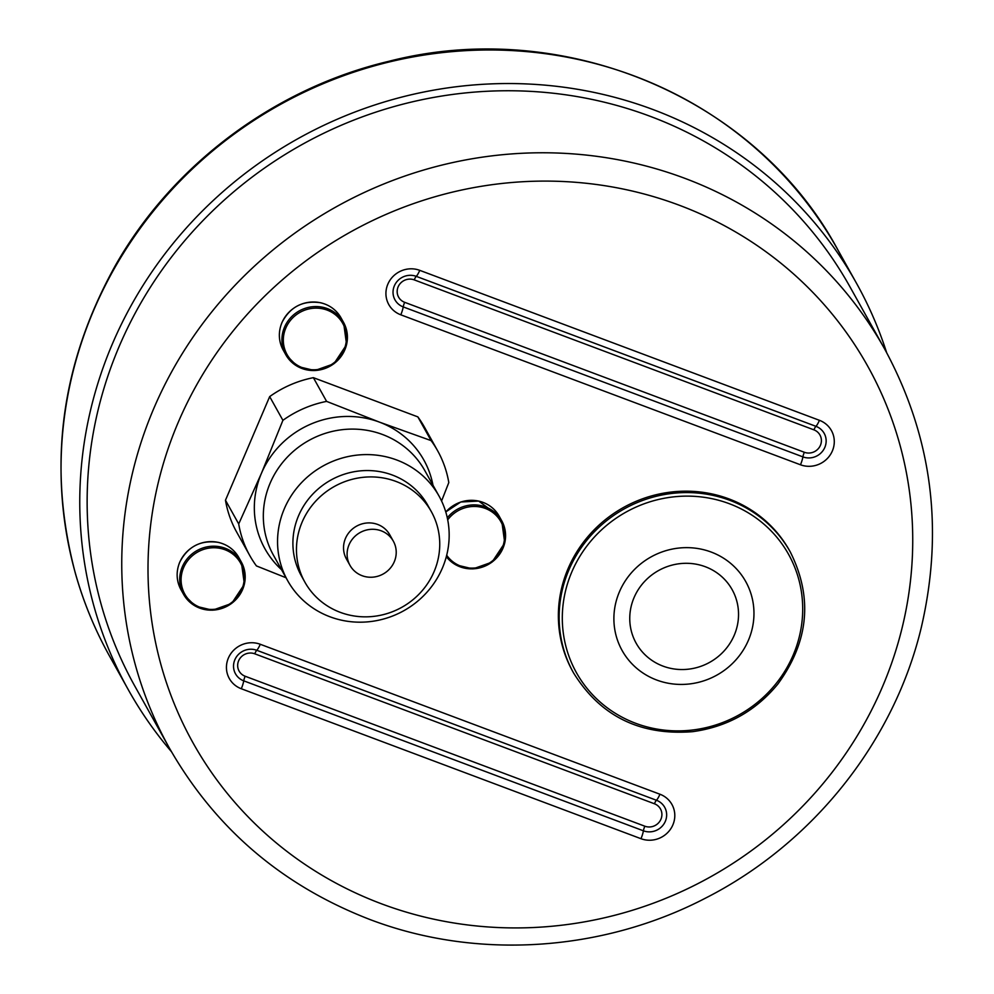 <?xml version="1.0" encoding="UTF-8"?>
<svg xmlns="http://www.w3.org/2000/svg" width="994" height="994" viewBox="0 0 994 994"><rect width="100%" height="100%" fill="white"/><g stroke="black" fill="none" stroke-linecap="round" stroke-linejoin="round"><path stroke-width="1.49" d="M447.71 519.85A31.907 30.491 -29.2 0 1 494.701 514.047A31.907 30.491 -29.2 0 1 493.372 560.107A31.907 30.491 -29.2 0 1 446.691 555.248M573.588 672.975L572.817 671.584A124.101 118.609 -29.2 0 1 568.071 568.667A124.101 118.609 -29.2 0 1 675.671 491.595A124.101 118.609 -29.2 0 1 789.559 550.651L790.329 552.043C813.005 597.531 808.843 641.528 777.855 684.058C755.639 711.058 727.21 726.937 692.569 731.671C640.074 735.746 600.413 716.189 573.588 672.975A124.101 118.609 -29.2 0 1 568.841 570.071A124.101 118.609 -29.2 0 1 676.454 492.987A124.101 118.609 -29.2 0 1 790.329 552.043M326.604 401.39A107.551 102.804 150.8 0 0 282.905 420.325L261.447 473.268L238.709 523.95A107.551 102.804 150.8 0 0 249.842 555.671L236.597 531.952A107.551 102.804 -29.2 0 1 225.476 500.231L269.672 396.606A107.551 102.804 -29.2 0 1 313.371 377.67L417.853 416.884A107.551 102.804 -29.2 0 1 424.45 427.134L437.683 450.854A107.551 102.804 150.8 0 0 431.098 440.603L379.484 422.139L326.604 401.39L313.371 377.67M431.098 440.603L417.853 416.884M282.905 420.325L269.672 396.606M238.709 523.95L225.476 500.231M249.842 555.671A107.551 102.804 150.8 0 0 256.427 565.921L286.023 577.738M886.623 352.584A416.971 398.544 150.8 0 0 856.555 283.365A416.971 398.544 150.8 0 0 340.321 117.913A416.971 398.544 150.8 0 0 94.169 606.999A416.971 398.544 150.8 0 0 128.301 689.724A416.971 398.544 150.8 0 0 171.415 751.65M285.812 328.045A31.907 30.491 -29.2 0 1 340.085 319.434A31.907 30.491 -29.2 0 1 318.776 369.383A31.907 30.491 -29.2 0 1 285.812 328.045M394.283 561.747A24.825 23.719 150.8 0 0 393.326 541.158A24.825 23.719 150.8 0 0 360.101 532.548A24.825 23.719 150.8 0 0 349.987 565.35A24.825 23.719 150.8 0 0 372.762 577.166A24.825 23.719 150.8 0 0 394.283 561.747M183.592 567.673A31.907 30.491 -29.2 0 1 237.877 559.063A31.907 30.491 -29.2 0 1 216.568 609.024A31.907 30.491 -29.2 0 1 183.592 567.673M884.672 349.031L850.056 286.993A409.528 391.425 150.8 0 0 650.324 116.36A409.528 391.425 150.8 0 0 193.271 230.943A409.528 391.425 150.8 0 0 134.811 686.096L169.415 748.122C215.363 828.487 282.209 885.617 369.942 919.512C476.437 960.092 602.165 951.979 705.678 898.042C812.769 843.608 894.115 741.599 921.339 627.289C944.126 528.97 931.9 436.217 884.672 349.031A409.528 391.425 150.8 0 0 336.32 206.764A409.528 391.425 150.8 0 0 169.415 748.122M432.986 485.234A91.001 86.987 150.8 0 0 379.484 422.139A91.001 86.987 150.8 0 0 261.447 473.268A91.001 86.987 150.8 0 0 281.55 569.724M441.572 500.988L448.803 482.575A107.551 102.804 150.8 0 0 437.683 450.854M287.639 580.633L273.412 555.137A86.702 82.875 -29.2 0 1 308.749 440.528A86.702 82.875 -29.2 0 1 424.848 470.647L439.075 496.143A86.702 82.875 -29.2 0 1 442.392 568.046A86.702 82.875 -29.2 0 1 367.208 621.896A86.702 82.875 -29.2 0 1 287.639 580.633A86.702 82.875 -29.2 0 1 322.975 466.024A86.702 82.875 -29.2 0 1 439.075 496.143M431.321 511.612L427.755 505.238A72.388 69.195 150.8 0 0 330.828 480.09A72.388 69.195 150.8 0 0 301.331 575.787L304.885 582.161A72.388 69.195 150.8 0 0 371.309 616.603A72.388 69.195 150.8 0 0 434.08 571.649A72.388 69.195 150.8 0 0 431.321 511.612A72.388 69.195 150.8 0 0 334.382 486.464A72.388 69.195 150.8 0 0 304.885 582.161M393.326 541.158L389.772 534.797A24.825 23.719 150.8 0 0 356.535 526.174A24.825 23.719 150.8 0 0 346.421 558.976L349.987 565.35M571.811 571.96A121.454 116.074 -29.2 0 1 778.414 539.195A121.454 116.074 -29.2 0 1 697.316 729.347A121.454 116.074 -29.2 0 1 571.811 571.96M381.398 903.77A386.368 369.283 -29.2 0 1 299.865 265.46A386.368 369.283 -29.2 0 1 909.833 494.341A386.368 369.283 -29.2 0 1 381.398 903.77M819.429 420.313L419.754 270.343A24.601 23.508 150.8 0 0 387.846 284.172A24.601 23.508 150.8 0 0 400.793 314.812L800.468 464.782A24.601 23.508 150.8 0 0 832.363 450.953A24.601 23.508 150.8 0 0 819.429 420.313A9.928 2.274 -69.4 0 1 815.937 426.327A16.898 16.152 -29.2 0 1 824.834 447.387A16.898 16.152 -29.2 0 1 802.904 456.88A9.928 2.274 110.6 0 1 800.468 464.782M260.266 644.274A24.601 23.508 150.8 0 0 228.359 658.09A24.601 23.508 150.8 0 0 241.293 688.743L640.968 838.7A24.601 23.508 150.8 0 0 672.876 824.883A24.601 23.508 150.8 0 0 659.941 794.231L260.266 644.274A9.928 2.274 -69.4 0 1 256.775 650.287L656.45 800.257A9.928 2.274 -69.4 0 0 659.941 794.231M109.576 656.152C94.902 629.848 83.484 602.153 75.308 573.103C47.165 466.646 60.584 363.99 115.59 265.137C172.944 164.321 274.94 88.242 388.741 61.33C562.989 16.426 755.949 97.201 837.83 249.805A416.971 398.544 150.8 0 0 321.596 84.353A416.971 398.544 150.8 0 0 75.445 573.426A416.971 398.544 150.8 0 0 109.576 656.152L128.301 689.724M445.784 512.009A33.088 31.634 -29.2 0 1 499.174 516.184L501.721 520.757L504.753 542.935L492.03 562.132L472.933 568.903L455.65 564.766L446.318 556.665A33.088 31.634 150.8 0 0 490.191 563.325A33.088 31.634 150.8 0 0 501.721 520.757A33.088 31.634 150.8 0 0 447.288 517.824M182.287 566.866A33.088 31.634 150.8 0 0 183.555 594.313A33.088 31.634 150.8 0 0 227.862 605.806A33.088 31.634 150.8 0 0 241.343 562.057A33.088 31.634 150.8 0 0 210.977 546.315A33.088 31.634 150.8 0 0 182.287 566.866M179.74 562.293A33.088 31.634 -29.2 0 1 208.429 541.742A33.088 31.634 -29.2 0 1 238.796 557.485C234.211 549.583 227.365 544.55 218.282 542.364C200.751 539.829 187.903 546.439 179.728 562.206C175.901 571.724 176.323 580.906 180.995 589.74A33.088 31.634 -29.2 0 1 179.74 562.293M241.293 688.743A9.928 2.274 -69.4 0 0 243.741 680.84A16.898 16.152 -29.2 0 1 234.845 659.792A16.898 16.152 -29.2 0 1 256.775 650.287A5.79 1.329 110.6 0 0 254.737 653.803L654.412 803.761A5.79 1.329 110.6 0 1 656.45 800.257A16.898 16.152 -29.2 0 1 665.334 821.317A16.898 16.152 -29.2 0 1 643.416 830.81L243.741 680.84A5.79 1.329 110.6 0 1 245.158 676.243A12.413 11.866 -29.2 0 1 238.635 660.774A12.413 11.866 -29.2 0 1 254.737 653.803M640.968 838.7A9.928 2.274 -69.4 0 0 643.416 830.81A5.79 1.329 110.6 0 1 644.833 826.2L245.158 676.243M419.754 270.343A9.928 2.274 110.6 0 1 416.262 276.357L815.937 426.327A5.79 1.329 110.6 0 0 813.9 429.843A12.413 11.866 -29.2 0 1 820.435 445.3A12.413 11.866 -29.2 0 1 804.332 452.27A5.79 1.329 -69.4 0 0 802.904 456.88L403.229 306.91A16.898 16.152 -29.2 0 1 394.345 285.862A16.898 16.152 -29.2 0 1 416.262 276.357A5.79 1.329 -69.4 0 0 414.225 279.873L813.9 429.843M400.793 314.812A9.928 2.274 -69.4 0 0 403.229 306.91A5.79 1.329 110.6 0 1 404.657 302.313A12.413 11.866 -29.2 0 1 398.134 286.844A12.413 11.866 -29.2 0 1 414.225 279.873M654.412 803.761A12.413 11.866 -29.2 0 1 660.935 819.23A12.413 11.866 -29.2 0 1 644.833 826.2M804.332 452.27L404.657 302.313M310.029 439.82A76.526 73.146 150.8 0 0 307.481 441.249M619.424 591.828A70.773 67.642 -29.2 0 1 711.219 552.068A70.773 67.642 -29.2 0 1 748.432 640.235A70.773 67.642 -29.2 0 1 656.636 680.008A70.773 67.642 -29.2 0 1 619.424 591.828M634.048 597.63A54.956 52.533 -29.2 0 1 705.342 566.742A54.956 52.533 -29.2 0 1 734.243 635.228A54.956 52.533 -29.2 0 1 662.961 666.104A54.956 52.533 -29.2 0 1 634.048 597.63M281.948 322.665A33.088 31.634 -29.2 0 1 310.637 302.101A33.088 31.634 -29.2 0 1 341.017 317.856C336.419 309.954 329.586 304.909 320.49 302.723C302.971 300.188 290.111 306.811 281.936 322.578C278.109 332.095 278.531 341.265 283.215 350.099A33.088 31.634 -29.2 0 1 281.948 322.665M284.495 327.225A33.088 31.634 150.8 0 0 285.763 354.672A33.088 31.634 150.8 0 0 330.07 366.165A33.088 31.634 150.8 0 0 343.564 322.416A33.088 31.634 150.8 0 0 313.197 306.674A33.088 31.634 150.8 0 0 284.495 327.225M837.83 249.805L856.555 283.365M499.174 516.184L478.648 501.063L460.794 501.995L445.759 511.935M180.995 589.74L183.555 594.313L195.284 606.067L212.554 610.192L231.664 603.433L244.387 584.236L241.343 562.057L238.796 557.485M283.215 350.099L285.763 354.672L297.492 366.426L314.775 370.563L333.872 363.804L346.595 344.607L343.564 322.416L341.017 317.856"/></g></svg>

